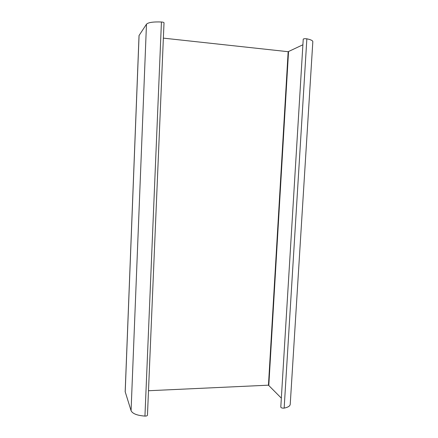 <?xml version="1.0" encoding="UTF-8"?>
<svg xmlns="http://www.w3.org/2000/svg" width="438" height="438" viewBox="0 0 438 438"><rect width="100%" height="100%" fill="white"/><g stroke="black" fill="none" stroke-linecap="round" stroke-linejoin="round"><path stroke-width="0.66" d="M148.487 390.734L268.456 385.177L281.338 398.142M302.899 44.775L288.155 51.7L163.369 38.133M164.015 22.76C163.85 22.371 162.996 22.119 161.436 21.993C153.169 21.697 148.181 22.442 146.473 24.216L139.032 35.549L125.175 391.714L131.071 410.663C132.506 413.691 137.132 415.503 144.945 416.095C146.423 416.095 147.261 415.804 147.458 415.219L164.015 22.76M312.825 41.692C312.776 40.586 310.783 39.628 306.857 38.823C304.947 38.588 303.742 38.692 303.238 39.141L280.791 407.148C281.191 407.92 282.313 408.243 284.152 408.112C287.98 407.34 290.005 406.075 290.23 404.323L312.825 41.692M268.806 385.259L288.532 51.679M288.155 51.7L268.456 385.177M144.945 416.095L161.436 21.993M146.473 24.216L131.071 410.663M125.202 391.917L139.076 35.423M284.152 408.112L306.857 38.823"/></g></svg>
